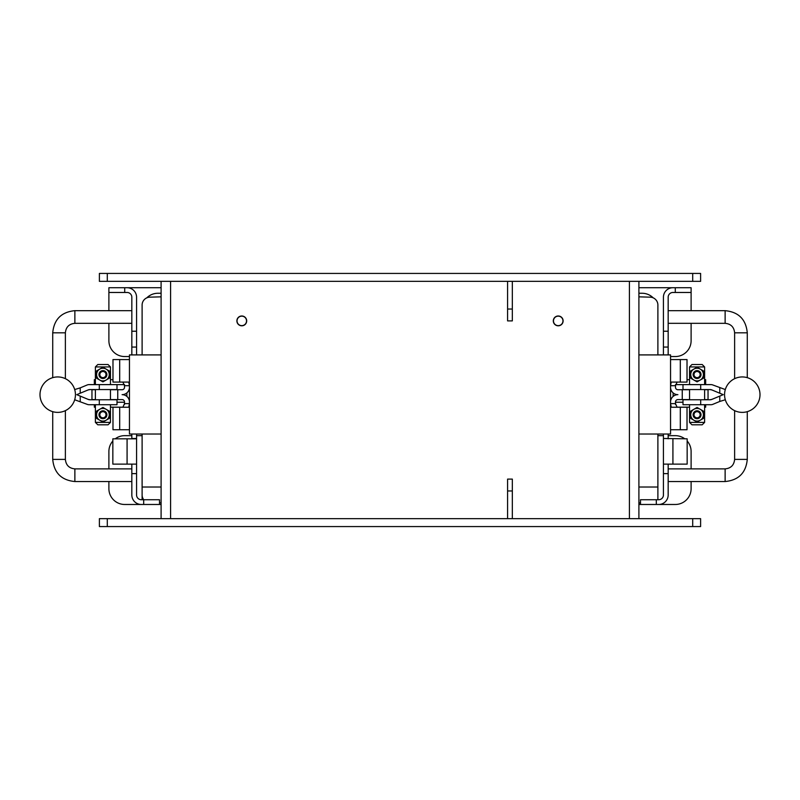 <?xml version="1.0" encoding="UTF-8"?>
<svg xmlns="http://www.w3.org/2000/svg" width="800" height="800" viewBox="0 0 800 800"><rect width="100%" height="100%" fill="white"/><g stroke="black" fill="none" stroke-linecap="round" stroke-linejoin="round"><path stroke-width="1.2" d="M102.93 377.64A3.07 3.07 0 0 1 100.27 373.03A3.07 3.07 0 0 1 105.59 373.03A3.07 3.07 0 0 1 102.93 377.64M99.89 372.81A3.51 3.51 0 0 1 104.69 371.52A3.51 3.51 0 0 1 102.93 378.08A3.51 3.51 0 0 1 99.89 372.81M102.93 417.82A3.07 3.07 0 0 0 105.59 413.22A3.07 3.07 0 0 0 100.27 413.22A3.07 3.07 0 0 0 102.93 417.82M99.89 413A3.51 3.51 0 0 1 104.69 411.71A3.51 3.51 0 0 1 102.93 418.27A3.51 3.51 0 0 1 99.89 413M96.6 374.57L96.6 378.22L102.93 381.87L109.26 378.22L109.26 370.91L102.93 367.26L96.6 370.91L96.6 374.57A6.33 6.33 0 0 0 106.09 380.05A6.33 6.33 0 0 0 106.09 369.09A6.33 6.33 0 0 0 96.6 374.57M106.36 376.54A3.96 3.96 0 0 0 102.93 370.61A3.96 3.96 0 0 0 99.5 376.54A3.96 3.96 0 0 0 106.36 376.54M96.6 414.75L96.6 418.41L102.93 422.06L109.26 418.41L109.26 411.1L102.93 407.45L96.6 411.1L96.6 414.75A6.33 6.33 0 0 0 106.09 420.23A6.33 6.33 0 0 0 106.09 409.27A6.33 6.33 0 0 0 96.6 414.75M106.36 416.73A3.96 3.96 0 0 0 102.93 410.8A3.96 3.96 0 0 0 99.5 416.73A3.96 3.96 0 0 0 106.36 416.73A3.96 3.96 0 0 1 100.95 418.18A3.96 3.96 0 0 1 99.5 412.78M95.39 422.39L97.81 424.8L108.05 424.8L110.46 422.39L95.39 422.39L95.39 404.71M95.39 366.93L97.81 364.52L108.05 364.52L110.46 366.93L95.39 366.93L95.39 384.61M697.07 411.68A3.07 3.07 0 0 1 699.73 416.29A3.07 3.07 0 0 1 694.41 416.29A3.07 3.07 0 0 1 697.07 411.68M700.11 416.51A3.51 3.51 0 0 1 695.31 417.8A3.51 3.51 0 0 1 697.07 411.24A3.51 3.51 0 0 1 700.11 416.51M697.07 371.5A3.07 3.07 0 0 0 694.41 376.1A3.07 3.07 0 0 0 699.73 376.1A3.07 3.07 0 0 0 697.07 371.5M700.11 376.32A3.51 3.51 0 0 1 695.31 377.61A3.51 3.51 0 0 1 697.07 371.05A3.51 3.51 0 0 1 700.11 376.32M703.4 414.75L703.4 411.1L697.07 407.45L690.74 411.1L690.74 418.41L697.07 422.06L703.4 418.41L703.4 414.75A6.33 6.33 0 0 0 693.91 409.27A6.33 6.33 0 0 0 693.91 420.23A6.33 6.33 0 0 0 703.4 414.75M693.64 412.78A3.96 3.96 0 0 0 697.07 418.71A3.96 3.96 0 0 0 700.5 412.78A3.96 3.96 0 0 0 693.64 412.78M703.4 374.57L703.4 370.91L697.07 367.26L690.74 370.91L690.74 378.22L697.07 381.87L703.4 378.22L703.4 374.57A6.33 6.33 0 0 0 693.91 369.09A6.33 6.33 0 0 0 693.91 380.05A6.33 6.33 0 0 0 703.4 374.57M693.64 372.59A3.96 3.96 0 0 0 697.07 378.52A3.96 3.96 0 0 0 700.5 372.59A3.96 3.96 0 0 0 693.64 372.59M704.61 366.93L702.19 364.52L691.95 364.52L689.54 366.93L704.61 366.93L704.61 384.61M704.61 422.39L702.19 424.8L691.95 424.8L689.54 422.39L704.61 422.39L704.61 404.71M110.46 389.72L122.1 389.72A2.41 2.41 0 0 0 124.51 387.31L124.51 384.86M161.1 354.91L129.45 354.91L129.45 434.02L161.1 434.02M161.1 281.34L161.1 518.66M107.3 526.57L107.3 518.66L99.39 518.66L99.39 526.57L700.61 526.57L700.61 518.66L692.7 518.66L692.7 526.57M107.3 518.66L692.7 518.66M638.9 518.66L638.9 281.34M107.3 281.34L107.3 273.43L99.39 273.43L99.39 281.34L700.61 281.34L700.61 273.43L692.7 273.43L692.7 281.34M107.3 273.43L692.7 273.43M246.69 320.89A4.9 4.9 0 0 1 239.33 325.14A4.9 4.9 0 0 1 239.33 316.65A4.9 4.9 0 0 1 246.69 320.89L246.53 320.89A4.75 4.75 0 0 1 241.83 325.64A4.75 4.75 0 0 1 237.04 320.89A4.75 4.75 0 0 1 241.79 316.15A4.75 4.75 0 0 1 246.53 320.89L246.53 319.66M563.12 320.89A4.9 4.9 0 0 1 555.76 325.14A4.9 4.9 0 0 1 555.76 316.65A4.9 4.9 0 0 1 563.12 320.89L562.96 320.89A4.75 4.75 0 0 1 558.26 325.64A4.75 4.75 0 0 1 553.47 320.89A4.75 4.75 0 0 1 558.21 316.15A4.75 4.75 0 0 1 562.96 320.89L562.96 319.66M638.9 296.84L649.98 297.16A7.91 7.91 0 0 1 657.89 305.07L657.89 354.91M657.89 499.73L657.89 434.02M638.9 502.84L640.49 502.84L638.9 503.16M142.11 354.91L142.11 305.07A7.91 7.91 0 0 1 150.02 297.16L161.1 296.84M142.11 434.02L142.11 499.73M638.9 354.91L670.55 354.91L670.55 434.02L638.9 434.02M507.59 490.97L512.33 490.97L512.33 479.11L507.59 479.11L507.59 518.66M512.33 490.97L512.33 518.66M512.33 309.03L507.59 309.03L507.59 320.89L512.33 320.89L512.33 281.34M507.59 309.03L507.59 281.34M553.31 320.89L553.47 319.66M236.88 320.89L237.04 319.66M689.54 399.6L677.9 399.6A2.41 2.41 0 0 0 675.49 402.01L675.49 404.46M675.49 384.86L675.49 387.31A2.41 2.41 0 0 0 677.9 389.72L689.54 389.72M704.61 389.72L708.04 389.72L708.04 399.6L704.61 399.6M670.55 387.31A7.35 7.35 0 0 0 677.9 394.66A7.35 7.35 0 0 0 670.55 402.01M682.25 399.6L682.25 389.72M677.12 382.08L675.49 385.7L670.55 385.7L671.24 382.08L687.02 382.08L687.02 359.58L670.55 359.58M670.55 429.74L687.02 429.74L687.02 407.24L671.24 407.24L670.55 403.62L675.49 403.62L677.12 407.24M124.51 404.46L124.51 402.01A2.41 2.41 0 0 0 122.1 399.6L110.46 399.6M95.39 399.6L91.96 399.6L91.96 389.72L95.39 389.72M129.45 402.01A7.35 7.35 0 0 0 122.1 394.66A7.35 7.35 0 0 0 129.45 387.31M117.75 389.72L117.75 399.6M122.88 407.24L124.51 403.62L129.45 403.62L128.76 407.24L112.98 407.24L112.98 429.74L129.45 429.74M129.45 359.58L112.98 359.58L112.98 382.08L128.76 382.08L129.45 385.7L124.51 385.7L122.88 382.08M143.74 499.73A7.91 7.91 0 0 1 142.11 494.93M136.57 464.13L112.84 464.13L112.84 438.82L136.57 438.82L136.57 494.99A4.75 4.75 0 0 0 141.32 499.73L143.69 499.73L143.69 504.48L159.51 504.48L159.51 499.73L143.69 499.73M691.11 481.54L691.11 488.66A15.82 15.82 0 0 1 675.29 504.48L656.31 504.48L656.31 499.73L640.49 499.73L640.49 504.48L656.31 504.48M640.49 504.48L638.9 504.48M161.1 504.48L159.51 504.48M143.69 504.48L124.71 504.48A15.82 15.82 0 0 1 108.89 488.66L108.89 481.54M687.16 441.01A15.82 15.82 0 0 1 691.11 451.48L691.11 468.88M668.17 438.82L668.17 434.02L668.17 435.66L675.29 435.66A15.82 15.82 0 0 1 684.79 438.82M663.43 435.66L657.89 435.66M670.55 356.55L675.29 356.55A15.82 15.82 0 0 0 691.11 340.73L691.11 323.32M638.9 287.72L672.92 287.72A9.49 9.49 0 0 0 663.43 297.22L663.43 347.06L668.17 347.06L668.17 297.22A4.75 4.75 0 0 1 672.92 292.47L691.11 292.47L691.11 310.67M124.71 287.72L108.89 287.72L108.89 292.47L124.71 292.47L124.71 287.72L161.1 287.72M691.11 292.47L691.11 287.72L672.92 287.72M129.45 356.55L124.71 356.55A15.82 15.82 0 0 1 108.89 340.73L108.89 323.32M108.89 310.67L108.89 292.47M142.11 435.66L136.57 435.66M136.57 434.02L136.57 438.5L131.83 438.5L131.83 434.02L131.83 435.66L124.71 435.66A15.82 15.82 0 0 0 115.21 438.82M108.89 468.88L108.89 451.48A15.82 15.82 0 0 1 112.84 441.01M124.71 292.47L127.08 292.47A4.75 4.75 0 0 1 131.83 297.22L131.83 347.06L136.57 347.06L136.57 297.22A9.49 9.49 0 0 0 127.08 287.72M136.57 473.63L131.83 473.63L131.83 494.99A9.49 9.49 0 0 0 141.32 504.48M131.83 347.06L136.57 347.06M123.5 407.18L110.46 407.18M136.57 347.37L136.57 354.91M131.83 354.91L131.83 347.37M110.46 379.69L112.98 379.69M124.51 384.63L117 384.63M126.88 396.43L126.88 392.89M117 402.23L124.51 402.23M94.33 384.61L94.33 379.69L95.39 379.69M95.39 407.18L94.33 407.18L94.33 404.71M131.83 473.63L131.83 464.13M668.17 464.13L668.17 494.99A9.49 9.49 0 0 1 658.68 504.48M668.17 473.63L663.43 473.63L663.43 494.99A4.75 4.75 0 0 1 658.68 499.73L656.31 499.73M663.43 347.06L668.17 347.06M687.02 379.69L689.54 379.69M668.17 347.37L668.17 354.91M668.17 438.5L663.43 438.5L663.43 434.02M663.43 354.91L663.43 347.37M689.54 407.18L676.5 407.18M675.49 402.23L683 402.23M673.12 392.89L673.12 396.43M683 384.63L675.49 384.63M705.67 407.18L705.67 404.71L705.67 407.18L704.61 407.18M705.67 379.69L705.67 384.61L705.67 379.69L704.61 379.69M663.43 438.5L687.16 438.82L687.16 464.13L663.43 464.13L663.43 438.82M663.43 473.63L663.43 464.13M653.21 297.85A15.82 15.82 0 0 0 642.07 293.26L638.9 293.26M161.1 293.26L157.93 293.26A15.82 15.82 0 0 0 146.79 297.85M725.31 389.56L712.83 384.98A4.82 4.82 0 0 0 710.98 384.61L683 384.61L683 389.56L709.99 389.56A4.82 4.82 0 0 1 711.84 389.93L709.99 389.56M711.84 389.93L723.24 394.66L719.78 393.22L719.78 387.87M723.24 394.66L719.78 396.1L723.24 394.66M709.99 399.76L683 399.76L683 404.71L710.98 404.71A4.82 4.82 0 0 0 712.83 404.34L719.78 401.45L719.78 396.1L711.84 399.39A4.82 4.82 0 0 1 709.99 399.76L711.84 399.39M719.78 401.45L725.31 399.76M74.69 399.76L87.17 404.34A4.82 4.82 0 0 0 89.02 404.71L117 404.71L117 399.76L90.01 399.76A4.82 4.82 0 0 1 88.16 399.39L90.01 399.76M88.16 399.39L76.76 394.66L80.22 396.1L80.22 401.45M76.76 394.66L80.22 393.22L76.76 394.66M90.01 389.56L117 389.56L117 384.61L89.02 384.61A4.82 4.82 0 0 0 87.17 384.98L80.22 387.87L80.22 393.22L88.16 389.93A4.82 4.82 0 0 1 90.01 389.56L88.16 389.93M80.22 387.87L74.69 389.56M629.41 518.66L629.41 281.34M170.59 281.34L170.59 518.66M680.31 382.08L680.31 359.58M680.31 429.74L680.31 407.24M119.69 407.24L119.69 429.74M119.69 359.58L119.69 382.08M136.57 331.23L131.83 331.23M127.08 464.13L127.08 438.82M131.83 310.67L74.87 310.67L74.87 323.32L131.83 323.32M74.87 310.67C61.41 311.98 54.03 319.36 52.72 332.82L65.38 332.82C65.94 327.05 69.1 323.89 74.87 323.32M52.72 411.66L52.72 459.39L65.38 459.39L65.38 410.64M52.72 459.39C54.03 472.84 61.42 480.23 74.87 481.54L74.87 468.88C69.1 468.32 65.94 465.15 65.38 459.39M668.17 331.23L663.43 331.23M675.29 287.72L675.29 292.47M672.92 438.82L672.92 464.13M668.17 323.32L725.13 323.32L725.13 310.67L668.17 310.67M725.13 323.32C730.9 323.89 734.06 327.05 734.62 332.82L747.28 332.82C745.97 319.36 738.59 311.98 725.13 310.67M734.62 410.64L734.62 459.39L747.28 459.39L747.28 411.66M734.62 459.39C734.06 465.15 730.9 468.32 725.13 468.88L725.13 481.54C738.58 480.23 745.97 472.84 747.28 459.39M700.69 404.71L700.69 399.76M700.69 389.56L700.69 384.61M99.31 384.61L99.31 389.56M99.31 399.76L99.31 404.71M95.39 389.56L95.39 399.76M110.46 366.93L110.46 384.61M110.46 389.56L110.46 399.76M110.46 404.71L110.46 422.39M704.61 399.76L704.61 389.56M689.54 422.39L689.54 404.71M689.54 399.76L689.54 389.56M689.54 384.61L689.54 366.93M161.1 487.02L142.11 487.02M161.1 502.84L159.51 502.84M657.89 487.02L638.9 487.02M52.72 332.82L52.72 377.66M65.38 332.82L65.38 378.68M74.87 481.54L131.83 481.54M74.87 468.88L131.83 468.88M734.62 332.82L734.62 378.68M747.28 332.82L747.28 377.66M725.13 468.88L668.17 468.88M725.13 481.54L668.17 481.54M724.56 394.66A17.72 17.72 0 0 0 742.28 412.38A17.72 17.72 0 0 0 760 394.66A17.72 17.72 0 0 0 742.28 376.94A17.72 17.72 0 0 0 724.56 394.66M75.44 394.66A17.72 17.72 0 0 0 57.72 376.94A17.72 17.72 0 0 0 40 394.66A17.72 17.72 0 0 0 57.72 412.38A17.72 17.72 0 0 0 75.44 394.66"/></g></svg>
